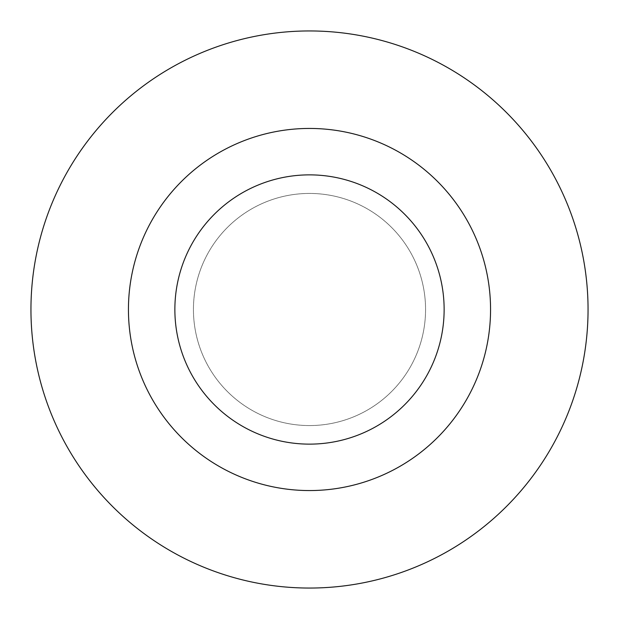 <?xml version="1.0" encoding="UTF-8"?>
<svg xmlns="http://www.w3.org/2000/svg" width="619" height="619" viewBox="0 0 619 619"><rect width="100%" height="100%" fill="white"/><g stroke="black" fill="none" stroke-linecap="round" stroke-linejoin="round"><path stroke-width="0.46" stroke-dasharray="3.1 2.32" d="M309.5 174.868A134.633 134.633 0 0 0 174.868 309.5A134.633 134.633 0 0 0 309.5 444.133A134.633 134.633 0 0 0 444.133 309.5A134.633 134.633 0 0 0 309.5 174.868M309.5 588.05A278.55 278.55 0 0 0 588.05 309.5A278.55 278.55 0 0 0 309.5 30.95A278.55 278.55 0 0 0 30.95 309.5A278.55 278.55 0 0 0 309.5 588.05M309.5 425.562A116.063 116.063 0 0 0 425.562 309.5A116.063 116.063 0 0 0 309.5 193.438A116.063 116.063 0 0 0 193.438 309.5A116.063 116.063 0 0 0 309.5 425.562A116.063 116.063 0 0 0 425.562 309.5A116.063 116.063 0 0 0 309.5 193.438A116.063 116.063 0 0 0 193.438 309.5A116.063 116.063 0 0 0 309.5 425.562"/><path stroke-width="0.93" d="M309.5 490.558A181.058 181.058 0 0 1 128.442 309.5A181.058 181.058 0 0 1 309.5 128.442A181.058 181.058 0 0 1 490.558 309.5A181.058 181.058 0 0 1 309.5 490.558M309.5 174.868A134.633 134.633 0 0 0 174.868 309.5A134.633 134.633 0 0 0 309.5 444.133A134.633 134.633 0 0 0 444.133 309.5A134.633 134.633 0 0 0 309.5 174.868M309.5 588.05A278.55 278.55 0 0 0 588.05 309.5A278.55 278.55 0 0 0 309.5 30.95A278.55 278.55 0 0 0 30.95 309.5A278.55 278.55 0 0 0 309.5 588.05"/></g></svg>
